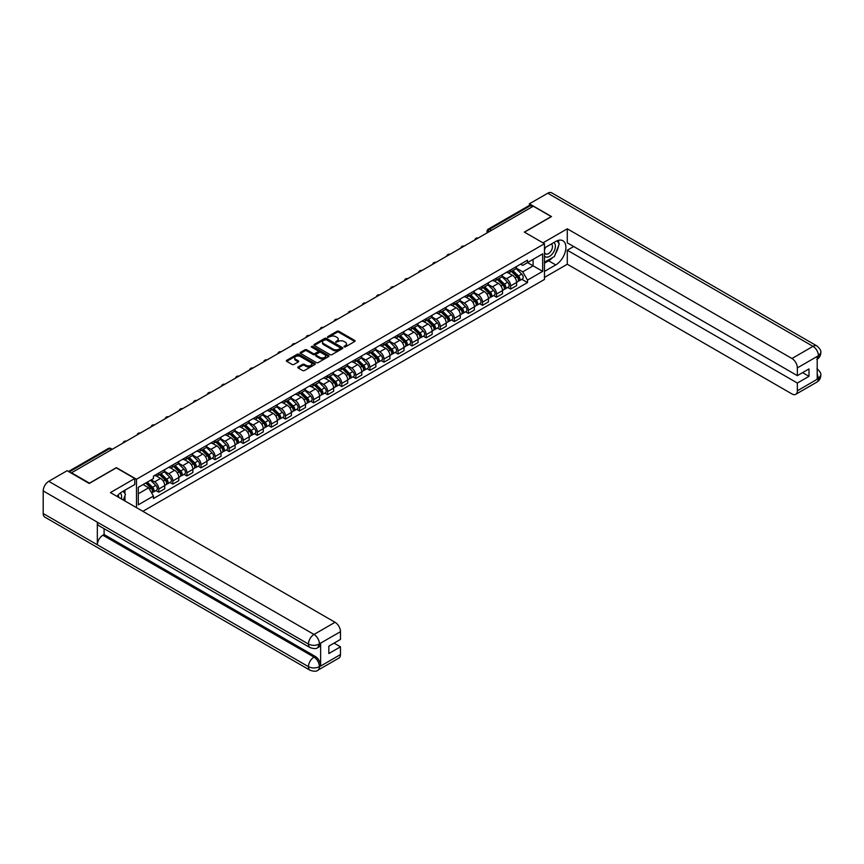<?xml version="1.0" encoding="UTF-8"?>
<svg xmlns="http://www.w3.org/2000/svg" width="864" height="864" viewBox="0 0 864 864"><rect width="100%" height="100%" fill="white"/><g stroke="black" fill="none" stroke-linecap="round" stroke-linejoin="round"><path stroke-width="1.3" d="M344.11 346.907L345.352 346.907L354.758 341.474A1.253 0.724 0 0 0 354.758 340.459L338.818 331.258A1.253 0.724 0 0 0 337.046 331.258L327.64 336.69L327.64 337.403L330.102 336.701A4.007 2.311 0 0 1 335.761 336.701L337.09 337.468A4.007 2.311 0 0 1 338.267 339.098A4.007 2.311 0 0 1 337.09 340.74L335.88 342.155L338.332 341.453A4.007 2.311 0 0 1 344.002 341.453L345.33 342.22A4.007 2.311 0 0 1 346.507 343.85A4.007 2.311 0 0 1 345.33 345.492L344.11 346.907L344.11 346.194M298.177 366.941A1.253 0.724 0 0 0 298.177 367.967L302.648 370.548A1.253 0.724 0 0 0 304.42 370.548L314.863 364.511A1.253 0.724 0 0 0 314.863 363.485L298.922 354.283A1.253 0.724 0 0 0 297.151 354.283L286.708 360.32A1.253 0.724 0 0 0 286.708 361.346L292.108 364.457A1.253 0.724 0 0 0 293.879 364.457L298.35 361.876A1.253 0.724 0 0 0 298.35 360.86L295.672 359.305A3.348 1.933 0 0 1 294.689 357.944A3.348 1.933 0 0 1 296.762 356.152A3.348 1.933 0 0 1 300.413 356.573L310.9 362.632A3.348 1.933 0 0 1 311.882 364.003A3.348 1.933 0 0 1 309.82 365.785A3.348 1.933 0 0 1 306.169 365.364L304.42 364.36A1.253 0.724 0 0 0 302.648 364.36L298.177 366.941L298.177 367.967L302.648 365.396L302.648 364.36M136.49 479.25L116.37 467.64L89.478 483.16L71.528 472.792L533.282 206.204L551.232 216.572L524.351 232.092L544.471 243.713L136.49 479.25L136.49 507.643M330.188 354.64A1.253 0.724 0 0 0 331.96 354.64L342.403 348.613A1.253 0.724 0 0 0 342.403 347.587L326.462 338.386A1.253 0.724 0 0 0 324.691 338.386L314.248 344.423A1.253 0.724 0 0 0 314.248 345.438L330.188 354.64M311.537 347.101L328.622 356.573L318.19 362.599A1.253 0.724 0 0 1 316.418 362.599L300.478 353.387L300.478 352.372A1.253 0.724 0 0 0 300.478 353.387M300.478 352.372L304.949 349.79A1.253 0.724 0 0 1 306.72 349.79L313.178 353.516A1.253 0.724 0 0 0 314.95 353.516L317.92 351.81A1.253 0.724 0 0 0 317.92 350.784L311.191 346.896L312.433 346.183L328.633 355.536A1.253 0.724 0 0 1 328.633 356.562L328.633 355.536M142.852 511.315L544.471 279.439L544.471 243.713M491.508 230.321L489.618 229.23A2.549 1.469 60 0 0 488.333 229.1L529.211 205.502A2.549 1.469 60 0 1 530.485 205.632L489.618 229.23A2.549 1.469 120 0 0 487.804 232.351L487.804 232.459M532.375 206.723L530.485 205.632M510.635 269.914A5.864 3.391 60 0 1 509.414 272.538L515.376 269.104A5.864 3.391 -120 0 0 516.586 266.468M502.178 276.232L506.488 278.716A5.864 3.391 60 0 1 510.635 285.898L516.586 282.463A5.864 3.391 -120 0 0 512.438 275.27L508.172 272.808M516.586 282.463L516.586 285.638L510.635 289.073L507.784 287.431M509.414 272.538A5.864 3.391 60 0 1 506.531 272.279M510.635 285.898L510.635 289.073M496.562 278.035A5.864 3.391 60 0 1 495.342 280.67L501.304 277.236A5.864 3.391 -120 0 0 502.513 274.601M493.7 295.553L496.562 297.205L502.513 293.76L502.513 290.585A5.864 3.391 -120 0 0 498.366 283.403L494.1 280.94M495.342 280.67A5.864 3.391 60 0 1 492.458 280.4M488.106 284.353L492.404 286.837A5.864 3.391 60 0 1 496.562 294.03L496.562 297.205M482.49 286.157A5.864 3.391 60 0 1 481.27 288.792L487.22 285.358A5.864 3.391 -120 0 0 488.441 282.722M479.628 303.685L482.49 305.327L488.441 301.892L488.441 298.717A5.864 3.391 -120 0 0 484.294 291.524L480.028 289.062M481.27 288.792A5.864 3.391 60 0 1 478.375 288.533M474.034 292.486L478.332 294.959A5.864 3.391 60 0 1 482.49 302.152L482.49 305.327M468.407 294.289A5.864 3.391 60 0 1 467.197 296.924L473.148 293.479A5.864 3.391 -120 0 0 474.368 290.844M465.556 311.807L468.407 313.459L474.368 310.014L474.368 306.839A5.864 3.391 -120 0 0 470.21 299.646L465.955 297.194M467.197 296.924A5.864 3.391 60 0 1 464.303 296.654M459.961 300.607L464.26 303.091A5.864 3.391 60 0 1 468.407 310.273L468.407 313.459M454.334 302.411A5.864 3.391 60 0 1 453.125 305.046L459.076 301.612A5.864 3.391 -120 0 0 460.296 298.976M451.483 319.928L454.334 321.581L460.296 318.146L460.296 314.96A5.864 3.391 -120 0 0 456.138 307.778L451.883 305.316M453.125 305.046A5.864 3.391 60 0 1 450.23 304.787M445.889 308.729L450.187 311.213A5.864 3.391 60 0 1 454.334 318.406L454.334 321.581M440.262 310.532A5.864 3.391 60 0 1 439.042 313.168L445.003 309.733A5.864 3.391 -120 0 0 446.213 307.098M437.411 328.061L440.262 329.702L446.213 326.268L446.213 323.093A5.864 3.391 -120 0 0 442.066 315.9L437.8 313.438M439.042 313.168A5.864 3.391 60 0 1 436.158 312.908M431.806 316.861L436.115 319.345A5.864 3.391 60 0 1 440.262 326.527L440.262 329.702M426.19 318.665A5.864 3.391 60 0 1 424.969 321.3L430.931 317.866A5.864 3.391 -120 0 0 432.14 315.23M423.328 336.182L426.19 337.835L432.14 334.39L432.14 331.214A5.864 3.391 -120 0 0 427.993 324.032L423.727 321.57M424.969 321.3A5.864 3.391 60 0 1 422.086 321.03M417.733 324.983L422.042 327.467A5.864 3.391 60 0 1 426.19 334.66L426.19 337.835M412.117 326.786A5.864 3.391 60 0 1 410.897 329.422L416.848 325.987A5.864 3.391 -120 0 0 418.068 323.352M409.255 344.315L412.117 345.956L418.068 342.522L418.068 339.347A5.864 3.391 -120 0 0 413.921 332.154L409.655 329.692M410.897 329.422A5.864 3.391 60 0 1 408.013 329.162M403.661 333.104L407.959 335.588A5.864 3.391 60 0 1 412.117 342.781L412.117 345.956M398.034 334.919A5.864 3.391 60 0 1 396.824 337.554L402.775 334.109A5.864 3.391 -120 0 0 403.996 331.474M395.183 352.436L398.034 354.089L403.996 350.644L403.996 347.468A5.864 3.391 -120 0 0 399.838 340.276L395.582 337.824M396.824 337.554A5.864 3.391 60 0 1 393.93 337.284M389.588 341.237L393.887 343.721A5.864 3.391 60 0 1 398.034 350.903L398.034 354.089M383.962 343.04A5.864 3.391 60 0 1 382.752 345.676L388.703 342.241A5.864 3.391 -120 0 0 389.923 339.606M381.11 360.558L383.962 362.21L389.923 358.776L389.923 355.59A5.864 3.391 -120 0 0 385.765 348.408L381.51 345.946M382.752 345.676A5.864 3.391 60 0 1 379.858 345.406M375.516 349.358L379.814 351.842A5.864 3.391 60 0 1 383.962 359.035L383.962 362.21M369.889 351.162A5.864 3.391 60 0 1 368.669 353.797L374.63 350.363A5.864 3.391 -120 0 0 375.84 347.728M367.038 368.69L369.889 370.332L375.84 366.898L375.84 363.722A5.864 3.391 -120 0 0 371.693 356.53L367.427 354.067M368.669 353.797A5.864 3.391 60 0 1 365.785 353.538M361.444 357.491L365.742 359.975A5.864 3.391 60 0 1 369.889 367.157L369.889 370.332M355.817 359.294A5.864 3.391 60 0 1 354.596 361.93L360.558 358.484A5.864 3.391 -120 0 0 361.768 355.86M352.955 376.812L355.817 378.464L361.768 375.019L361.768 371.844A5.864 3.391 -120 0 0 357.62 364.662L353.354 362.2M354.596 361.93A5.864 3.391 60 0 1 351.713 361.66M347.36 365.612L351.67 368.096A5.864 3.391 60 0 1 355.817 375.289L355.817 378.464M341.744 367.416A5.864 3.391 60 0 1 340.524 370.051L346.475 366.617A5.864 3.391 -120 0 0 347.695 363.982M338.882 384.934L341.744 386.586L347.695 383.152L347.695 379.976A5.864 3.391 -120 0 0 343.548 372.784L339.282 370.321M340.524 370.051A5.864 3.391 60 0 1 337.64 369.792M333.288 373.734L337.586 376.218A5.864 3.391 60 0 1 341.744 383.411L341.744 386.586M327.661 375.548A5.864 3.391 60 0 1 326.452 378.184L332.402 374.738A5.864 3.391 -120 0 0 333.623 372.103M324.81 393.066L327.661 394.708L333.623 391.273L333.623 388.098A5.864 3.391 -120 0 0 329.476 380.905L325.21 378.454M326.452 378.184A5.864 3.391 60 0 1 323.557 377.914M319.216 381.866L323.514 384.35A5.864 3.391 60 0 1 327.661 391.532L327.661 394.708M313.589 383.67A5.864 3.391 60 0 1 312.379 386.305L318.33 382.871A5.864 3.391 -120 0 0 319.55 380.236M310.738 401.188L313.589 402.84L319.55 399.406L319.55 396.22A5.864 3.391 -120 0 0 315.392 389.038L311.137 386.575M312.379 386.305A5.864 3.391 60 0 1 309.485 386.035M305.143 389.988L309.442 392.472A5.864 3.391 60 0 1 313.589 399.665L313.589 402.84M299.516 391.792A5.864 3.391 60 0 1 298.307 394.427L304.258 390.992A5.864 3.391 -120 0 0 305.467 388.357M296.665 409.32L299.516 410.962L305.467 407.527L305.467 404.352A5.864 3.391 -120 0 0 301.32 397.159L297.065 394.697M298.307 394.427A5.864 3.391 60 0 1 295.412 394.168M291.071 398.12L295.369 400.594A5.864 3.391 60 0 1 299.516 407.786L299.516 410.962M285.444 399.924A5.864 3.391 60 0 1 284.224 402.559L290.185 399.114A5.864 3.391 -120 0 0 291.395 396.479M282.593 417.442L285.444 419.094L291.395 415.649L291.395 412.474A5.864 3.391 -120 0 0 287.248 405.292L282.982 402.829M284.224 402.559A5.864 3.391 60 0 1 281.34 402.289M276.988 406.242L281.297 408.726A5.864 3.391 60 0 1 285.444 415.908L285.444 419.094M271.372 408.046A5.864 3.391 60 0 1 270.151 410.681L276.113 407.246A5.864 3.391 -120 0 0 277.322 404.611M268.51 425.563L271.372 427.216L277.322 423.781L277.322 420.606A5.864 3.391 -120 0 0 273.175 413.413L268.909 410.951M270.151 410.681A5.864 3.391 60 0 1 267.268 410.422M262.915 414.364L267.214 416.848A5.864 3.391 60 0 1 271.372 424.04L271.372 427.216M257.288 416.178A5.864 3.391 60 0 1 256.079 418.813L262.03 415.368A5.864 3.391 -120 0 0 263.25 412.733M254.437 433.696L257.299 435.337L263.25 431.903L263.25 428.728A5.864 3.391 -120 0 0 259.103 421.535L254.837 419.072M256.079 418.813A5.864 3.391 60 0 1 253.184 418.543M248.843 422.496L253.141 424.98A5.864 3.391 60 0 1 257.299 432.162L257.299 435.337M243.216 424.3A5.864 3.391 60 0 1 242.006 426.935L247.957 423.5A5.864 3.391 -120 0 0 249.178 420.865M240.365 441.817L243.216 443.47L249.178 440.035L249.178 436.849A5.864 3.391 -120 0 0 245.02 429.667L240.764 427.205M242.006 426.935A5.864 3.391 60 0 1 239.112 426.665M234.77 430.618L239.069 433.102A5.864 3.391 60 0 1 243.216 440.294L243.216 443.47M229.144 432.421A5.864 3.391 60 0 1 227.934 435.056L233.885 431.622A5.864 3.391 -120 0 0 235.094 428.987M226.292 449.95L229.144 451.591L235.094 448.157L235.094 444.982A5.864 3.391 -120 0 0 230.947 437.789L226.692 435.326M227.934 435.056A5.864 3.391 60 0 1 225.04 434.797M220.698 438.75L224.996 441.223A5.864 3.391 60 0 1 229.144 448.416L229.144 451.591M215.071 440.554A5.864 3.391 60 0 1 213.851 443.189L219.812 439.744A5.864 3.391 -120 0 0 221.022 437.108M212.22 458.071L215.071 459.724L221.022 456.278L221.022 453.103A5.864 3.391 -120 0 0 216.875 445.921L212.609 443.459M213.851 443.189A5.864 3.391 60 0 1 210.967 442.919M206.615 446.872L210.924 449.356A5.864 3.391 60 0 1 215.071 456.538L215.071 459.724M200.999 448.675A5.864 3.391 60 0 1 199.778 451.31L205.74 447.876A5.864 3.391 -120 0 0 206.95 445.241M198.137 466.193L200.999 467.845L206.95 464.411L206.95 461.225A5.864 3.391 -120 0 0 202.802 454.043L198.536 451.58M199.778 451.31A5.864 3.391 60 0 1 196.895 451.051M192.542 454.993L196.841 457.477A5.864 3.391 60 0 1 200.999 464.67L200.999 467.845M186.926 456.808A5.864 3.391 60 0 1 185.706 459.432L191.657 455.998A5.864 3.391 -120 0 0 192.877 453.362M184.064 474.325L186.926 475.967L192.877 472.532L192.877 469.357A5.864 3.391 -120 0 0 188.73 462.164L184.464 459.702M185.706 459.432A5.864 3.391 60 0 1 182.812 459.173M178.47 463.126L182.768 465.61A5.864 3.391 60 0 1 186.926 472.792L186.926 475.967M172.843 464.929A5.864 3.391 60 0 1 171.634 467.564L177.584 464.13A5.864 3.391 -120 0 0 178.805 461.495M169.992 482.447L172.843 484.099L178.805 480.654L178.805 477.479A5.864 3.391 -120 0 0 174.647 470.297L170.392 467.834M171.634 467.564A5.864 3.391 60 0 1 168.739 467.294M164.398 471.247L168.696 473.731A5.864 3.391 60 0 1 172.843 480.924L172.843 484.099M158.771 473.051A5.864 3.391 60 0 1 157.561 475.686L163.512 472.252A5.864 3.391 -120 0 0 164.732 469.616M155.92 490.579L158.771 492.221L164.732 488.786L164.732 485.611A5.864 3.391 -120 0 0 160.574 478.418L156.319 475.956M157.561 475.686A5.864 3.391 60 0 1 154.667 475.427M151.189 479.876L154.624 481.853A5.864 3.391 60 0 1 158.771 489.046L158.771 492.221M520.603 264.157L522.72 265.378L542.668 253.865L533.099 259.384L533.099 265.842L522.72 271.836L516.262 268.099M138.294 493.787L148.673 487.793L153.446 496.076L138.294 504.824L138.294 487.328L153.446 478.58L153.446 476.129L527.504 260.172L527.504 262.613L542.668 271.372L527.504 280.12L522.72 271.836M542.668 253.865L542.668 271.372M153.446 496.076L153.446 498.528L527.504 282.571L527.504 280.12M148.673 487.793L143.078 484.564M521.856 279.299L527.504 282.571M344.466 347.036L345.33 346.529A4.007 2.311 0 0 0 346.507 344.898L346.507 343.85M338.267 339.098L338.267 340.146A4.007 2.311 0 0 1 337.09 341.777L336.226 342.284M354.748 341.485L338.818 332.294A1.253 0.724 0 0 0 337.046 332.294L327.985 337.522M342.403 347.587L342.403 348.613L326.462 339.422A1.253 0.724 0 0 0 324.691 339.422L314.258 345.449M340.189 348.462L340.189 347.738L326.203 339.66L323.676 340.405A4.007 2.311 0 0 0 322.499 342.036A4.007 2.311 0 0 0 323.676 343.678L333.245 349.196A4.007 2.311 0 0 0 338.904 349.196L340.189 348.462L340.189 349.499L340.448 348.095M322.499 342.036L322.499 343.084A4.007 2.311 0 0 0 323.676 344.714L323.676 343.678M340.189 349.499L338.904 350.244A4.007 2.311 0 0 1 333.245 350.244L323.676 344.714M300.488 353.398L304.949 350.827L304.949 349.79M318.287 351.292L318.287 352.339A1.253 0.724 0 0 1 317.92 352.847L314.95 354.564A1.253 0.724 0 0 1 313.178 354.564L306.72 350.827A1.253 0.724 0 0 0 304.949 350.827M319.896 357.394A3.348 1.933 0 0 0 323.546 357.815A3.348 1.933 0 0 0 325.609 356.022A3.348 1.933 0 0 0 324.626 354.661L320.933 352.523A1.253 0.724 0 0 0 319.162 352.523L316.192 354.229A1.253 0.724 0 0 0 316.192 355.255L319.896 357.394L319.896 358.43A3.348 1.933 0 0 0 323.546 358.852A3.348 1.933 0 0 0 325.609 357.07L325.609 356.022M315.824 354.748L315.824 355.784A1.253 0.724 0 0 0 316.192 356.303L316.192 355.255M319.896 358.43L316.192 356.303M311.882 364.003L311.882 365.04A3.348 1.933 0 0 1 309.82 366.833A3.348 1.933 0 0 1 306.169 366.412L304.42 365.396A1.253 0.724 0 0 0 302.648 365.396M294.689 357.944L294.689 358.981A3.348 1.933 0 0 0 295.672 360.353L295.672 359.305M298.328 361.886L295.672 360.353M314.863 363.485L314.863 364.511L298.922 355.331A1.253 0.724 0 0 0 297.151 355.331L286.718 361.346M511.391 271.404L516.931 276.869A3.186 1.847 60 0 1 517.774 281.653L516.586 282.344M512.492 272.495L514.847 273.856M512.006 271.048L518.076 277.042A1.534 0.886 60 0 1 518.486 279.331A1.534 0.886 60 0 1 518.346 279.385M512.924 270.518L518.465 275.994A3.186 1.847 60 0 1 519.307 280.768A3.186 1.847 60 0 1 518.346 280.876M516.024 268.499L521.716 274.115A3.186 1.847 60 0 1 522.558 278.899L519.307 280.768M497.318 279.526L502.859 285.001A3.186 1.847 60 0 1 503.701 289.786L502.513 290.466M498.42 280.616L500.774 281.977M497.934 279.18L504.004 285.163A1.534 0.886 60 0 1 504.403 287.464A1.534 0.886 60 0 1 504.263 287.518M498.852 278.64L504.392 284.116A3.186 1.847 60 0 1 505.235 288.9A3.186 1.847 60 0 1 504.274 288.997M501.952 276.631L507.643 282.236A3.186 1.847 60 0 1 508.486 287.021L505.235 288.9M483.246 287.658L488.786 293.123A3.186 1.847 60 0 1 489.629 297.907L488.441 298.598M484.348 288.749L486.702 290.099M483.862 287.302L489.931 293.296A1.534 0.886 60 0 1 490.331 295.585A1.534 0.886 60 0 1 490.19 295.639M484.78 286.772L490.32 292.237A3.186 1.847 60 0 1 491.162 297.022A3.186 1.847 60 0 1 490.201 297.13M487.879 284.753L493.571 290.369A3.186 1.847 60 0 1 494.413 295.142L491.162 297.022M552.593 257.558A14.353 8.284 120 0 1 548.618 260.798L555.746 264.913A14.353 8.284 120 0 0 565.121 252.256A14.353 8.284 120 0 0 562.918 240.754A14.353 8.284 120 0 0 555.746 241.466L544.471 247.979M555.746 264.913L544.471 271.415M544.471 277.409L567.292 264.233L567.292 250.214L797.353 383.044L797.353 390.809L818.554 378.454L817.204 379.091L817.204 356.692L818.424 355.72L797.353 367.891A7.657 4.417 -120 0 0 791.942 358.506L813.013 346.345L547.765 193.212L529.405 203.807L551.502 216.572L524.48 232.168M573.696 246.521L567.292 250.214M802.591 372.632L808.996 376.326L808.996 368.928L797.353 375.646L567.292 242.827L567.292 228.809L791.942 358.506M542.981 242.849L567.292 228.809M567.292 264.233L791.942 393.93A7.657 4.417 -120 0 0 795.766 394.308A7.657 4.417 -120 0 0 797.353 390.809M547.765 193.212A7.852 4.525 -60 0 1 551.686 192.823L816.934 345.956A7.852 4.525 -60 0 0 813.013 346.345A7.657 4.417 60 0 1 818.424 355.72M529.405 205.427L529.405 203.807M797.353 375.646L797.353 367.891M808.996 376.326L797.353 383.044M555.444 253.8A14.353 8.284 120 0 0 558.533 245.84M558.77 243.27A14.353 8.284 120 0 0 558.414 240.343M548.618 260.798L544.471 263.185M817.204 373.734L818.424 378.378M816.934 368.615C820.012 371.39 821.297 373.604 820.8 375.257L818.564 378.454M816.934 345.956C820.012 348.7 821.297 350.935 820.8 352.652L818.554 355.806M134.773 478.526L110.419 492.588L335.059 622.285A7.657 4.417 60 0 1 340.481 631.66L319.41 643.831L317.822 647.59C316.537 648.896 313.956 648.896 310.079 647.6L98.96 525.712A7.852 4.525 -60 0 1 97.33 522.169L43.2 490.925A7.852 4.525 -60 0 1 48.751 481.313L67.111 470.707L89.208 483.473L116.284 467.845L134.773 478.526L134.773 484.51L121.964 491.908A14.353 8.284 120 0 0 116.932 496.346M124.621 500.796L127.645 502.535M124.945 500.612L124.945 495.796M124.945 493.646L124.945 490.19M340.481 631.66L340.481 639.425L328.838 646.142L328.838 653.54L340.481 646.823L340.481 654.577A7.657 4.417 60 0 1 338.893 658.087L317.822 670.248A7.657 4.417 -120 0 0 319.41 666.749L340.481 654.577M317.822 670.248C316.602 671.544 314.021 671.555 310.079 670.259L44.82 517.115A7.852 4.525 -60 0 1 43.2 513.529L97.33 544.784A7.852 4.525 -60 0 1 102.881 535.226L313.999 657.104L315.22 656.402A7.657 4.417 60 0 1 320.63 665.777L320.63 643.388A7.657 4.417 60 0 1 319.043 646.888L317.822 647.59M43.2 490.925L43.2 513.529M310.079 647.6A7.852 4.525 -60 0 1 308.448 644.058L97.33 522.169L97.33 544.784L308.448 666.662C312.055 668.412 315.662 668.412 319.28 666.662L319.41 666.749M340.481 646.823L334.076 643.118M104.101 528.682L104.101 534.514L315.22 656.402M104.101 534.514L102.881 535.226M48.751 481.313L313.999 634.446A7.852 4.525 -60 0 0 308.448 644.058C312.066 645.797 315.673 645.775 319.27 644.015M544.471 255.949A8.294 4.784 120 0 0 551.059 255.236A8.294 4.784 120 0 0 555.379 246.208A8.294 4.784 120 0 0 553.878 242.546M545.162 247.579A8.294 4.784 120 0 0 544.471 249.07M544.471 251.845A5.681 3.283 120 0 0 545.616 253.897A5.681 3.283 120 0 0 549.99 252.374A5.681 3.283 120 0 0 552.463 246.661A5.681 3.283 120 0 0 551.286 244.058A5.681 3.283 120 0 0 551.275 244.048M545.627 247.309A5.681 3.283 120 0 0 544.471 250.711M557.042 240.818L559.256 243.972L554.386 256.522L544.644 262.148M121.316 498.884A8.294 4.784 120 0 0 121.597 496.649A8.294 4.784 120 0 0 120.226 493.085M118.681 497.362A5.681 3.283 120 0 0 118.681 497.102A5.681 3.283 120 0 0 118.098 495.029M123.217 491.184L125.474 494.413L123.304 500.029M469.163 295.78L474.714 301.255A3.186 1.847 60 0 1 475.556 306.029L474.368 306.72M470.275 296.87L472.63 298.231M469.778 295.423L475.859 301.417A1.534 0.886 60 0 1 476.258 303.707A1.534 0.886 60 0 1 476.118 303.772M470.707 294.894L476.248 300.37A3.186 1.847 60 0 1 477.09 305.143A3.186 1.847 60 0 1 476.129 305.251M473.807 292.874L479.498 298.49A3.186 1.847 60 0 1 480.341 303.275L477.09 305.143M455.09 303.912L460.642 309.377A3.186 1.847 60 0 1 461.484 314.161L460.285 314.842M456.203 305.003L458.546 306.353M455.706 303.556L461.776 309.539A1.534 0.886 60 0 1 462.186 311.839A1.534 0.886 60 0 1 462.046 311.893M456.624 303.026L462.175 308.491A3.186 1.847 60 0 1 463.018 313.276A3.186 1.847 60 0 1 462.046 313.373M459.734 301.007L465.415 306.612A3.186 1.847 60 0 1 466.258 311.396L463.018 313.276M441.018 312.034L446.569 317.498A3.186 1.847 60 0 1 447.401 322.283L446.213 322.974M442.13 313.124L444.474 314.485M441.634 311.677L447.703 317.671A1.534 0.886 60 0 1 448.114 319.961A1.534 0.886 60 0 1 447.973 320.015M442.552 311.148L448.103 316.613A3.186 1.847 60 0 1 448.934 321.397A3.186 1.847 60 0 1 447.973 321.505M445.651 309.128L451.343 314.744A3.186 1.847 60 0 1 452.185 319.529L448.934 321.397M426.946 320.155L432.486 325.631A3.186 1.847 60 0 1 433.328 330.415L432.14 331.096M428.047 321.246L430.402 322.607M427.561 319.799L433.631 325.793A1.534 0.886 60 0 1 434.03 328.093A1.534 0.886 60 0 1 433.901 328.147M428.479 319.27L434.02 324.745A3.186 1.847 60 0 1 434.862 329.53A3.186 1.847 60 0 1 433.901 329.627M431.579 317.25L437.27 322.866A3.186 1.847 60 0 1 438.113 327.65L434.862 329.53M412.873 328.288L418.414 333.752A3.186 1.847 60 0 1 419.256 338.537L418.068 339.228M413.975 329.378L416.329 330.728M413.489 327.931L419.558 333.914A1.534 0.886 60 0 1 419.958 336.215A1.534 0.886 60 0 1 419.818 336.269M414.407 327.402L419.947 332.867A3.186 1.847 60 0 1 420.79 337.651A3.186 1.847 60 0 1 419.828 337.759M417.506 325.382L423.198 330.998A3.186 1.847 60 0 1 424.04 335.772L420.79 337.651M398.801 336.409L404.341 341.885A3.186 1.847 60 0 1 405.184 346.658L403.996 347.35M399.902 337.5L402.257 338.861M399.406 336.053L405.486 342.047A1.534 0.886 60 0 1 405.886 344.336A1.534 0.886 60 0 1 405.745 344.401M400.334 335.524L405.875 340.999A3.186 1.847 60 0 1 406.717 345.773A3.186 1.847 60 0 1 405.756 345.881M403.434 333.504L409.126 339.12A3.186 1.847 60 0 1 409.968 343.904L406.717 345.773M384.718 344.542L390.269 350.006A3.186 1.847 60 0 1 391.111 354.791L389.912 355.471M385.83 345.632L388.174 346.982M385.333 344.185L391.403 350.168A1.534 0.886 60 0 1 391.813 352.469A1.534 0.886 60 0 1 391.673 352.523M386.251 343.656L391.802 349.121A3.186 1.847 60 0 1 392.645 353.905A3.186 1.847 60 0 1 391.673 354.002M389.362 341.636L395.042 347.242A3.186 1.847 60 0 1 395.885 352.026L392.645 353.905M370.645 352.663L376.196 358.128A3.186 1.847 60 0 1 377.028 362.912L375.84 363.604M371.758 353.754L374.101 355.115M371.261 352.307L377.33 358.301A1.534 0.886 60 0 1 377.741 360.59A1.534 0.886 60 0 1 377.6 360.644M372.179 351.778L377.73 357.242A3.186 1.847 60 0 1 378.562 362.027A3.186 1.847 60 0 1 377.6 362.135M375.278 349.758L380.97 355.374A3.186 1.847 60 0 1 381.812 360.158L378.562 362.027M356.573 360.785L362.113 366.26A3.186 1.847 60 0 1 362.956 371.045L361.768 371.725M357.674 361.876L360.029 363.236M357.188 360.428L363.258 366.422A1.534 0.886 60 0 1 363.668 368.723A1.534 0.886 60 0 1 363.528 368.777M358.106 359.899L363.647 365.375A3.186 1.847 60 0 1 364.489 370.159A3.186 1.847 60 0 1 363.528 370.256M361.206 357.88L366.898 363.496A3.186 1.847 60 0 1 367.74 368.28L364.489 370.159M342.5 368.917L348.041 374.382A3.186 1.847 60 0 1 348.883 379.166L347.695 379.858M343.602 370.008L345.956 371.358M343.116 368.561L349.186 374.544A1.534 0.886 60 0 1 349.585 376.844A1.534 0.886 60 0 1 349.445 376.898M344.034 368.032L349.574 373.496A3.186 1.847 60 0 1 350.417 378.281A3.186 1.847 60 0 1 349.456 378.378M347.134 366.012L352.825 371.628A3.186 1.847 60 0 1 353.668 376.402L350.417 378.281M328.428 377.039L333.968 382.514A3.186 1.847 60 0 1 334.811 387.288L333.623 387.979M329.53 378.13L331.884 379.49M329.044 376.682L335.113 382.676A1.534 0.886 60 0 1 335.513 384.966A1.534 0.886 60 0 1 335.372 385.031M329.962 376.153L335.502 381.629A3.186 1.847 60 0 1 336.344 386.402A3.186 1.847 60 0 1 335.383 386.51M333.061 374.134L338.753 379.75A3.186 1.847 60 0 1 339.595 384.534L336.344 386.402M314.345 385.16L319.896 390.636A3.186 1.847 60 0 1 320.738 395.42L319.55 396.101M315.457 386.251L317.801 387.612M314.96 384.815L321.041 390.798A1.534 0.886 60 0 1 321.44 393.098A1.534 0.886 60 0 1 321.3 393.152M315.878 384.275L321.43 389.75A3.186 1.847 60 0 1 322.272 394.535A3.186 1.847 60 0 1 321.311 394.632M318.989 382.266L324.68 387.871A3.186 1.847 60 0 1 325.512 392.656L322.272 394.535M300.272 393.293L305.824 398.758A3.186 1.847 60 0 1 306.666 403.542L305.467 404.233M301.385 394.384L303.728 395.744M300.888 392.936L306.958 398.93A1.534 0.886 60 0 1 307.368 401.22A1.534 0.886 60 0 1 307.228 401.274M301.806 392.407L307.357 397.872A3.186 1.847 60 0 1 308.2 402.656A3.186 1.847 60 0 1 307.228 402.764M304.916 390.388L310.597 396.004A3.186 1.847 60 0 1 311.44 400.788L308.2 402.656M286.2 401.414L291.74 406.89A3.186 1.847 60 0 1 292.583 411.674L291.395 412.355M287.302 402.505L289.656 403.866M286.816 401.058L292.885 407.052A1.534 0.886 60 0 1 293.296 409.352A1.534 0.886 60 0 1 293.155 409.406M287.734 400.529L293.274 406.004A3.186 1.847 60 0 1 294.116 410.789A3.186 1.847 60 0 1 293.155 410.886M290.833 398.509L296.525 404.125A3.186 1.847 60 0 1 297.367 408.91L294.116 410.789M272.128 409.547L277.668 415.012A3.186 1.847 60 0 1 278.51 419.796L277.322 420.487M273.229 410.638L275.584 411.988M272.743 409.19L278.813 415.174A1.534 0.886 60 0 1 279.212 417.474A1.534 0.886 60 0 1 279.072 417.528M273.661 408.661L279.202 414.126A3.186 1.847 60 0 1 280.044 418.91A3.186 1.847 60 0 1 279.083 419.008M276.761 406.642L282.452 412.258A3.186 1.847 60 0 1 283.295 417.031L280.044 418.91M258.055 417.668L263.596 423.144A3.186 1.847 60 0 1 264.438 427.918L263.25 428.609M259.157 418.759L261.511 420.12M258.671 417.312L264.74 423.306A1.534 0.886 60 0 1 265.14 425.596A1.534 0.886 60 0 1 265 425.65M259.589 416.783L265.129 422.258A3.186 1.847 60 0 1 265.972 427.032A3.186 1.847 60 0 1 265.01 427.14M262.688 414.763L268.38 420.379A3.186 1.847 60 0 1 269.222 425.164L265.972 427.032M243.972 425.79L249.523 431.266A3.186 1.847 60 0 1 250.366 436.05L249.178 436.73M245.084 426.881L247.428 428.242M244.588 425.444L250.668 431.428A1.534 0.886 60 0 1 251.068 433.728A1.534 0.886 60 0 1 250.927 433.782M245.506 424.904L251.057 430.38A3.186 1.847 60 0 1 251.899 435.164A3.186 1.847 60 0 1 250.938 435.262M248.616 422.896L254.308 428.501A3.186 1.847 60 0 1 255.15 433.285L251.899 435.164M229.9 433.922L235.451 439.387A3.186 1.847 60 0 1 236.293 444.172L235.094 444.863M231.012 435.013L233.356 436.363M230.515 433.566L236.585 439.56A1.534 0.886 60 0 1 236.995 441.85A1.534 0.886 60 0 1 236.855 441.904M231.433 433.037L236.984 438.502A3.186 1.847 60 0 1 237.827 443.286A3.186 1.847 60 0 1 236.855 443.394M234.544 431.017L240.224 436.633A3.186 1.847 60 0 1 241.067 441.407L237.827 443.286M215.827 442.044L221.368 447.52A3.186 1.847 60 0 1 222.21 452.293L221.022 452.984M216.929 443.135L219.283 444.496M216.443 441.688L222.512 447.682A1.534 0.886 60 0 1 222.923 449.971A1.534 0.886 60 0 1 222.782 450.036M217.361 441.158L222.901 446.634A3.186 1.847 60 0 1 223.744 451.408A3.186 1.847 60 0 1 222.782 451.516M220.46 439.139L226.152 444.755A3.186 1.847 60 0 1 226.994 449.539L223.744 451.408M201.755 450.176L207.295 455.641A3.186 1.847 60 0 1 208.138 460.426L206.95 461.117M202.856 451.267L205.211 452.617M202.37 449.82L208.44 455.803A1.534 0.886 60 0 1 208.84 458.104A1.534 0.886 60 0 1 208.699 458.158M203.288 449.291L208.829 454.756A3.186 1.847 60 0 1 209.671 459.54A3.186 1.847 60 0 1 208.71 459.637M206.388 447.271L212.08 452.876A3.186 1.847 60 0 1 212.922 457.661L209.671 459.54M187.682 458.298L193.223 463.763A3.186 1.847 60 0 1 194.065 468.547L192.877 469.238M188.784 459.389L191.138 460.75M188.298 457.942L194.368 463.936A1.534 0.886 60 0 1 194.767 466.225A1.534 0.886 60 0 1 194.627 466.279M189.216 457.412L194.756 462.877A3.186 1.847 60 0 1 195.599 467.662A3.186 1.847 60 0 1 194.638 467.77M192.316 455.393L198.007 461.009A3.186 1.847 60 0 1 198.85 465.793L195.599 467.662M173.61 466.42L179.15 471.895A3.186 1.847 60 0 1 179.993 476.68L178.805 477.36M174.712 467.51L177.066 468.871M174.215 466.063L180.295 472.057A1.534 0.886 60 0 1 180.695 474.358A1.534 0.886 60 0 1 180.554 474.412M175.144 465.534L180.684 471.01A3.186 1.847 60 0 1 181.526 475.794A3.186 1.847 60 0 1 180.565 475.891M178.243 463.514L183.935 469.13A3.186 1.847 60 0 1 184.777 473.915L181.526 475.794M159.527 474.552L165.078 480.017A3.186 1.847 60 0 1 165.92 484.801L164.722 485.492M160.639 475.643L162.983 476.993M160.142 474.196L166.212 480.19A1.534 0.886 60 0 1 166.622 482.479A1.534 0.886 60 0 1 166.482 482.533M161.06 473.666L166.612 479.131A3.186 1.847 60 0 1 167.454 483.916A3.186 1.847 60 0 1 166.482 484.024M164.171 471.647L169.852 477.263A3.186 1.847 60 0 1 170.694 482.036L167.454 483.916M145.789 482.998L151.006 488.149A3.186 1.847 60 0 1 151.837 492.923L151.686 493.02M146.567 483.764L148.91 485.125M146.405 482.641L152.14 488.311A1.534 0.886 60 0 1 152.55 490.601A1.534 0.886 60 0 1 152.41 490.666M147.323 482.112L152.539 487.264A3.186 1.847 60 0 1 153.371 492.037A3.186 1.847 60 0 1 152.41 492.145M150.563 480.244L155.779 485.384A3.186 1.847 60 0 1 156.622 490.169L153.371 492.037M487.901 232.405L487.804 232.351A2.549 1.469 0 0 1 487.058 231.314L487.058 232.891M172.843 480.924L178.805 477.479M186.926 472.792L192.877 469.357M200.999 464.67L206.95 461.225M215.071 456.538L221.022 453.103M229.144 448.416L235.094 444.982M243.216 440.294L249.178 436.849M257.299 432.162L263.25 428.728M271.372 424.04L277.322 420.606M285.444 415.908L291.395 412.474M299.516 407.786L305.467 404.352M313.589 399.665L319.55 396.22M327.661 391.532L333.623 388.098M341.744 383.411L347.695 379.976M355.817 375.289L361.768 371.844M369.889 367.157L375.84 363.722M383.962 359.035L389.923 355.59M398.034 350.903L403.996 347.468M412.117 342.781L418.068 339.347M426.19 334.66L432.14 331.214M440.262 326.527L446.213 323.093M454.334 318.406L460.296 314.96M468.407 310.273L474.368 306.839M482.49 302.152L488.441 298.717M496.562 294.03L502.513 290.585M158.771 489.046L164.732 485.611M154.624 481.853L160.574 478.418M168.696 473.731L174.647 470.297M182.768 465.61L188.73 462.164M196.841 457.477L202.802 454.043M210.924 449.356L216.875 445.921M224.996 441.223L230.947 437.789M239.069 433.102L245.02 429.667M253.141 424.98L259.103 421.535M267.214 416.848L273.175 413.413M281.297 408.726L287.248 405.292M295.369 400.594L301.32 397.159M309.442 392.472L315.392 389.038M323.514 384.35L329.476 380.905M337.586 376.218L343.548 372.784M351.67 368.096L357.62 364.662M365.742 359.975L371.693 356.53M379.814 351.842L385.765 348.408M393.887 343.721L399.838 340.276M407.959 335.588L413.921 332.154M422.042 327.467L427.993 324.032M436.115 319.345L442.066 315.9M450.187 311.213L456.138 307.778M464.26 303.091L470.21 299.646M478.332 294.959L484.294 291.524M492.404 286.837L498.366 283.403M506.488 278.716L512.438 275.27M477.911 238.172A2.549 1.469 120 0 0 476.777 238.82M463.828 246.305A2.549 1.469 120 0 0 462.704 246.953M449.755 254.426A2.549 1.469 120 0 0 448.632 255.074M435.683 262.548A2.549 1.469 120 0 0 434.56 263.207M421.61 270.68A2.549 1.469 120 0 0 420.476 271.328M407.538 278.802A2.549 1.469 120 0 0 406.404 279.45M393.455 286.924A2.549 1.469 120 0 0 392.332 287.582M379.382 295.056A2.549 1.469 120 0 0 378.259 295.704M365.31 303.178A2.549 1.469 120 0 0 364.187 303.826M351.238 311.31A2.549 1.469 120 0 0 350.114 311.958M337.165 319.432A2.549 1.469 120 0 0 336.031 320.08M323.082 327.553A2.549 1.469 120 0 0 321.959 328.212M309.01 335.686A2.549 1.469 120 0 0 307.886 336.334M294.937 343.807A2.549 1.469 120 0 0 293.814 344.455M280.865 351.94A2.549 1.469 120 0 0 279.742 352.588M266.792 360.061A2.549 1.469 120 0 0 265.658 360.709M252.72 368.183A2.549 1.469 120 0 0 251.586 368.842M238.637 376.315A2.549 1.469 120 0 0 237.514 376.963M224.564 384.437A2.549 1.469 120 0 0 223.441 385.085M210.492 392.569A2.549 1.469 120 0 0 209.369 393.217M196.42 400.691A2.549 1.469 120 0 0 195.286 401.339M182.347 408.812A2.549 1.469 120 0 0 181.213 409.471M168.264 416.945A2.549 1.469 120 0 0 167.141 417.593M154.192 425.066A2.549 1.469 120 0 0 153.068 425.714M140.119 433.188A2.549 1.469 120 0 0 138.996 433.847M126.047 441.32A2.549 1.469 120 0 0 124.913 441.968M111.499 449.723L109.598 448.621L69.228 471.938M112.244 449.291L110.884 448.502A2.549 1.469 120 0 0 109.598 448.621A2.549 1.469 60 0 0 108.324 448.502L68.483 471.506M345.33 346.529L345.33 345.492M335.88 342.155L335.88 341.442M337.09 341.777L337.09 340.74M327.64 337.403L327.64 336.69M337.046 332.294L337.046 331.258M338.818 332.294L338.818 331.258M354.758 341.474L354.758 340.459M314.248 345.438L314.248 344.423M324.691 339.422L324.691 338.386M326.462 339.422L326.462 338.386M333.245 350.244L333.245 349.196M338.904 350.244L338.904 349.196M306.72 350.827L306.72 349.79M313.178 354.564L313.178 353.516M314.95 354.564L314.95 353.516M317.92 352.847L317.92 351.81M312.433 347.22L312.433 346.183M304.42 365.396L304.42 364.36M306.169 366.412L306.169 365.364M298.35 361.876L298.35 360.86M286.708 361.346L286.708 360.32M297.151 355.331L297.151 354.283M298.922 355.331L298.922 354.283M516.931 276.869L515.106 277.927M518.8 278.629L518.227 278.964M521.716 274.115L518.465 275.994M502.859 285.001L501.034 286.06M504.727 286.762L504.155 287.096M507.643 282.236L504.392 284.116M488.786 293.123L486.95 294.181M490.655 294.883L490.072 295.218M493.571 290.369L490.32 292.237M820.8 375.289C820.714 378.281 819.396 380.57 816.836 382.147A7.657 4.417 -120 0 0 818.424 378.648M817.204 359.23L818.424 355.99M320.63 665.777L319.28 666.662M319.41 644.09L320.63 643.388M319.41 643.831A7.657 4.417 60 0 0 313.999 634.446L335.059 622.285M310.079 670.259A7.852 4.525 -60 0 1 308.448 666.662A7.852 4.525 -60 0 1 313.999 657.104C317.261 659.297 319.064 662.418 319.41 666.49M474.714 301.255L472.878 302.314M476.572 303.016L475.999 303.34M479.498 298.49L476.248 300.37M460.642 309.377L458.806 310.435M462.499 311.137L461.927 311.472M465.415 306.612L462.175 308.491M446.569 317.498L444.733 318.557M448.427 319.259L447.854 319.594M451.343 314.744L448.103 316.613M432.486 325.631L430.661 326.689M434.354 327.391L433.782 327.715M437.27 322.866L434.02 324.745M418.414 333.752L416.578 334.811M420.282 335.513L419.699 335.848M423.198 330.998L419.947 332.867M404.341 341.885L402.505 342.943M406.199 343.645L405.626 343.969M409.126 339.12L405.875 340.999M390.269 350.006L388.433 351.065M392.126 351.767L391.554 352.102M395.042 347.242L391.802 349.121M376.196 358.128L374.36 359.186M378.054 359.888L377.482 360.223M380.97 355.374L377.73 357.242M362.113 366.26L360.288 367.319M363.982 368.021L363.409 368.345M366.898 363.496L363.647 365.375M348.041 374.382L346.216 375.44M349.909 376.142L349.326 376.477M352.825 371.628L349.574 373.496M333.968 382.514L332.132 383.562M335.826 384.264L335.254 384.599M338.753 379.75L335.502 381.629M319.896 390.636L318.06 391.694M321.754 392.396L321.181 392.731M324.68 387.871L321.43 389.75M305.824 398.758L303.988 399.816M307.681 400.518L307.109 400.853M310.597 396.004L307.357 397.872M291.74 406.89L289.915 407.948M293.609 408.65L293.036 408.974M296.525 404.125L293.274 406.004M277.668 415.012L275.843 416.07M279.536 416.772L278.953 417.107M282.452 412.258L279.202 414.126M263.596 423.144L261.76 424.192M265.464 424.894L264.881 425.228M268.38 420.379L265.129 422.258M249.523 431.266L247.687 432.324M251.381 433.026L250.808 433.361M254.308 428.501L251.057 430.38M235.451 439.387L233.615 440.446M237.308 441.148L236.736 441.482M240.224 436.633L236.984 438.502M221.368 447.52L219.542 448.578M223.236 449.28L222.664 449.604M226.152 444.755L222.901 446.634M207.295 455.641L205.47 456.7M209.164 457.402L208.591 457.736M212.08 452.876L208.829 454.756M193.223 463.763L191.387 464.821M195.091 465.523L194.508 465.858M198.007 461.009L194.756 462.877M179.15 471.895L177.314 472.954M181.008 473.656L180.436 473.98M183.935 469.13L180.684 471.01M165.078 480.017L163.242 481.075M166.936 481.777L166.363 482.112M169.852 477.263L166.612 479.131M151.006 488.149L149.407 489.067M152.863 489.91L152.291 490.234M155.779 485.384L152.539 487.264M478.127 238.054A2.549 2.549 0 0 0 474.844 239.944M464.044 246.175A2.549 2.549 0 0 0 460.771 248.065M449.971 254.297A2.549 2.549 0 0 0 446.699 256.187M435.899 262.429A2.549 2.549 0 0 0 432.626 264.319M421.826 270.551A2.549 2.549 0 0 0 418.554 272.441M407.754 278.672A2.549 2.549 0 0 0 404.471 280.573M393.671 286.805A2.549 2.549 0 0 0 390.398 288.695M379.598 294.926A2.549 2.549 0 0 0 376.326 296.816M365.526 303.059A2.549 2.549 0 0 0 362.254 304.949M351.454 311.18A2.549 2.549 0 0 0 348.181 313.07M337.381 319.302A2.549 2.549 0 0 0 334.109 321.192M323.309 327.434A2.549 2.549 0 0 0 320.026 329.324M309.226 335.556A2.549 2.549 0 0 0 305.953 337.446M295.153 343.688A2.549 2.549 0 0 0 291.881 345.578M281.081 351.81A2.549 2.549 0 0 0 277.808 353.7M267.008 359.932A2.549 2.549 0 0 0 263.736 361.822M252.936 368.064A2.549 2.549 0 0 0 249.653 369.954M238.853 376.186A2.549 2.549 0 0 0 235.58 378.076M224.78 384.318A2.549 2.549 0 0 0 221.508 386.208M210.708 392.44A2.549 2.549 0 0 0 207.436 394.33M196.636 400.561A2.549 2.549 0 0 0 193.363 402.451M182.563 408.694A2.549 2.549 0 0 0 179.28 410.584M168.48 416.815A2.549 2.549 0 0 0 165.208 418.705M154.408 424.948A2.549 2.549 0 0 0 151.135 426.838M140.335 433.069A2.549 2.549 0 0 0 137.063 434.959M126.263 441.191A2.549 2.549 0 0 0 122.99 443.081M110.884 448.502A2.549 2.549 0 0 0 108.324 448.502M488.333 229.1A2.549 2.549 0 0 0 487.058 231.314M795.766 394.308L816.836 382.147M820.8 352.685C820.692 355.655 819.374 357.923 816.836 359.489"/></g></svg>

